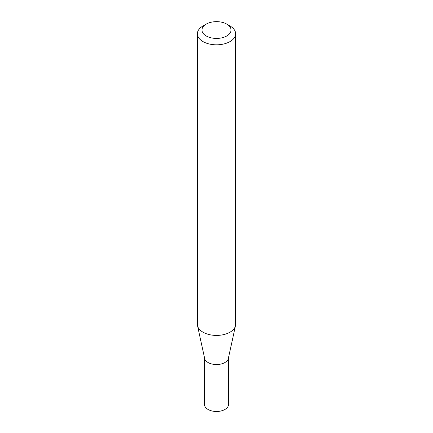 <?xml version="1.0" encoding="UTF-8"?>
<svg xmlns="http://www.w3.org/2000/svg" width="433" height="433" viewBox="0 0 433 433"><rect width="100%" height="100%" fill="white"/><g stroke="black" fill="none" stroke-linecap="round" stroke-linejoin="round"><path stroke-width="0.65" d="M235.612 33.785L235.612 324.387A19.112 11.036 180 0 1 235.465 325.762L228.337 358.508A11.929 6.89 180 0 1 220.37 364.164A11.929 6.89 180 0 1 208.062 362.518A11.929 6.89 180 0 1 204.663 358.508L197.535 325.762A19.112 11.036 180 0 1 197.388 324.387L197.388 33.785A19.112 11.036 180 0 1 202.985 25.98L206.227 24.107A14.527 8.389 0 0 0 206.227 35.966A14.527 8.389 0 0 0 226.773 35.966A14.527 8.389 0 0 0 226.773 24.107L230.015 25.98A19.112 11.036 180 0 1 235.612 33.785A19.112 11.036 180 0 1 223.812 43.977A19.112 11.036 180 0 1 202.985 41.584A19.112 11.036 180 0 1 197.388 33.785M228.429 358.08L228.429 404.595A11.929 6.89 180 0 1 221.068 410.96A11.929 6.89 180 0 1 208.062 409.466A11.929 6.89 180 0 1 204.571 404.595L204.571 358.08M235.465 325.762A19.112 11.036 180 0 1 222.697 334.823A19.112 11.036 180 0 1 202.985 332.187A19.112 11.036 180 0 1 197.535 325.762M230.015 25.98L226.773 24.107A14.527 8.389 0 0 0 206.227 24.107"/></g></svg>
